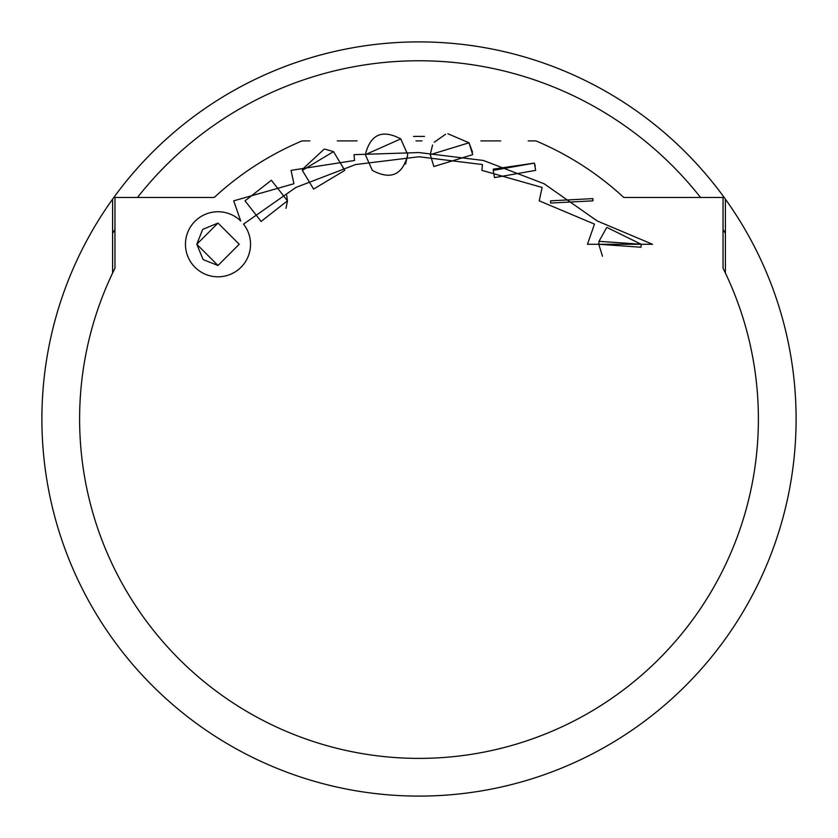 <?xml version="1.0" encoding="UTF-8"?>
<svg xmlns="http://www.w3.org/2000/svg" width="838" height="838" viewBox="0 0 838 838"><rect width="100%" height="100%" fill="white"/><g stroke="black" fill="none" stroke-linecap="round" stroke-linejoin="round"><path stroke-width="1.26" d="M250.531 244.277A32.525 32.525 0 0 1 218.006 276.802A32.525 32.525 0 0 1 205.373 214.298A32.525 32.525 0 0 1 240.716 220.991L233.708 200.837L293.918 183.742L291.037 170.365L354.547 160.477L354.013 154.663L419 152.558L483.453 160.477L544.082 183.742L597.285 220.991L652.519 244.277L587.469 244.277L594.477 224.113L539.232 200.837L542.113 187.45L481.913 170.365L482.447 164.552L419 156.758L355.553 164.552L295.887 187.45L243.523 224.113A32.525 32.525 0 0 1 250.531 244.277M607.037 227.486L641.217 244.277L641.007 247.231L598.782 244.277L602.501 256.25M606.45 227.957L598.992 241.323L598.782 244.277L598.992 241.323L641.217 244.277L641.007 247.231M592.969 200.837L550.66 203.058L550.545 200.837L592.854 198.616L592.969 200.837M550.66 203.058L550.545 200.837L592.854 198.616L592.906 199.203M535.66 170.365L494.514 177.614L493.226 170.365L534.372 163.106L535.66 170.365M494.514 177.614L493.236 170.365M447.89 133.755L469.039 142.795L472.674 154.663L433.875 166.521L430.24 154.663L432.576 144.995M433.875 166.521L430.24 154.663L469.039 142.795L472.517 152.149M405.54 164.091L407.76 154.663C402.659 174.985 390.864 180.233 372.344 170.418L365.326 154.663L400.732 138.899L407.75 154.663L400.732 138.899C382.222 129.083 370.427 134.331 365.326 154.663L372.344 170.418M344.774 170.365L313.601 189.095L302.34 170.365L333.514 151.636L344.774 170.365M313.601 189.095L302.34 170.365M286.041 208.358L287.455 200.837L261.11 221.421L245.031 200.837L271.376 180.254L287.455 200.837L286.701 195.275M261.11 221.421L245.031 200.837L271.376 180.254M203.006 229.277L218.006 223.065L239.218 244.277L218.006 265.489L196.794 244.277L202.545 229.748M218.006 265.489L203.477 259.728M203.006 259.277L196.794 244.277L218.006 223.065M493.268 169.119L534.372 163.106L535.262 166.312M434.273 142.219L445.554 134.29M302.371 169.36L324.138 149.164M325.154 149.216L333.514 151.636M725.394 199.161A377.1 377.1 0 0 1 419 796.1A377.1 377.1 0 0 1 112.606 199.161A377.1 377.1 0 0 1 725.394 199.161L725.394 273.031A339.39 339.39 0 0 1 419 758.39A339.39 339.39 0 0 1 112.606 273.031L112.606 199.161M112.606 233.362A358.245 358.245 0 0 1 114.963 229.528M137.463 197.475A358.245 358.245 0 0 1 700.537 197.475M723.037 229.528A358.245 358.245 0 0 1 725.394 233.362M413.48 136.437A282.825 282.825 0 0 1 424.51 136.437M528.202 140.889L535.901 140.889A301.68 301.68 0 0 1 623.786 197.475L723.037 197.475L723.037 268.181A339.39 339.39 0 0 1 419 758.39A339.39 339.39 0 0 1 114.963 268.181L114.963 197.475L214.214 197.475A301.68 301.68 0 0 1 302.099 140.889L309.798 140.889M337.305 140.889L357.072 140.889M416.004 140.889L421.985 140.889M480.928 140.889L500.695 140.889"/></g></svg>
